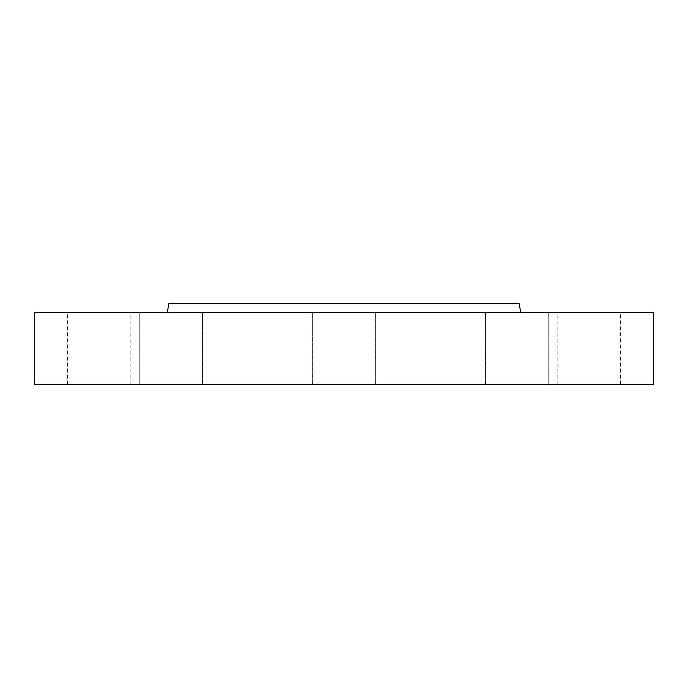 <?xml version="1.0" encoding="UTF-8"?>
<svg xmlns="http://www.w3.org/2000/svg" width="688" height="688" viewBox="0 0 688 688"><rect width="100%" height="100%" fill="white"/><g stroke="black" fill="none" stroke-linecap="round" stroke-linejoin="round"><path stroke-width="0.52" stroke-dasharray="3.44 2.58" d="M519.165 303.683L168.835 303.683M653.6 312.318L34.4 312.318M130.883 384.317L67.519 384.317L130.883 384.317L130.883 312.318L67.519 312.318L130.883 312.318M67.519 384.317L67.519 312.318M148.496 312.318L202.582 312.318L148.496 312.318M148.496 384.317L202.582 384.317L148.496 384.317M653.6 384.317L34.4 384.317M539.504 312.318L485.418 312.318L539.504 312.318M539.504 384.317L485.418 384.317L539.504 384.317M557.117 384.317L620.481 384.317L557.117 384.317L557.117 312.318L620.481 312.318L557.117 312.318M620.481 384.317L620.481 312.318M344 312.318L520.687 312.318L344 312.318M344 384.317L312.318 384.317L344 384.317M202.582 384.317L202.582 312.318L202.582 384.317M375.682 384.317L375.682 312.318L375.682 384.317M548.783 384.317L548.783 312.318L548.783 384.317M485.418 384.317L485.418 312.318L485.418 384.317M139.217 384.317L139.217 312.318L139.217 384.317M312.318 384.317L312.318 312.318L312.318 384.317"/><path stroke-width="1.03" d="M167.313 312.318L168.835 303.683L519.165 303.683L520.687 312.318M344 312.318L653.6 312.318L653.6 384.317L34.4 384.317L34.4 312.318L344 312.318"/></g></svg>
